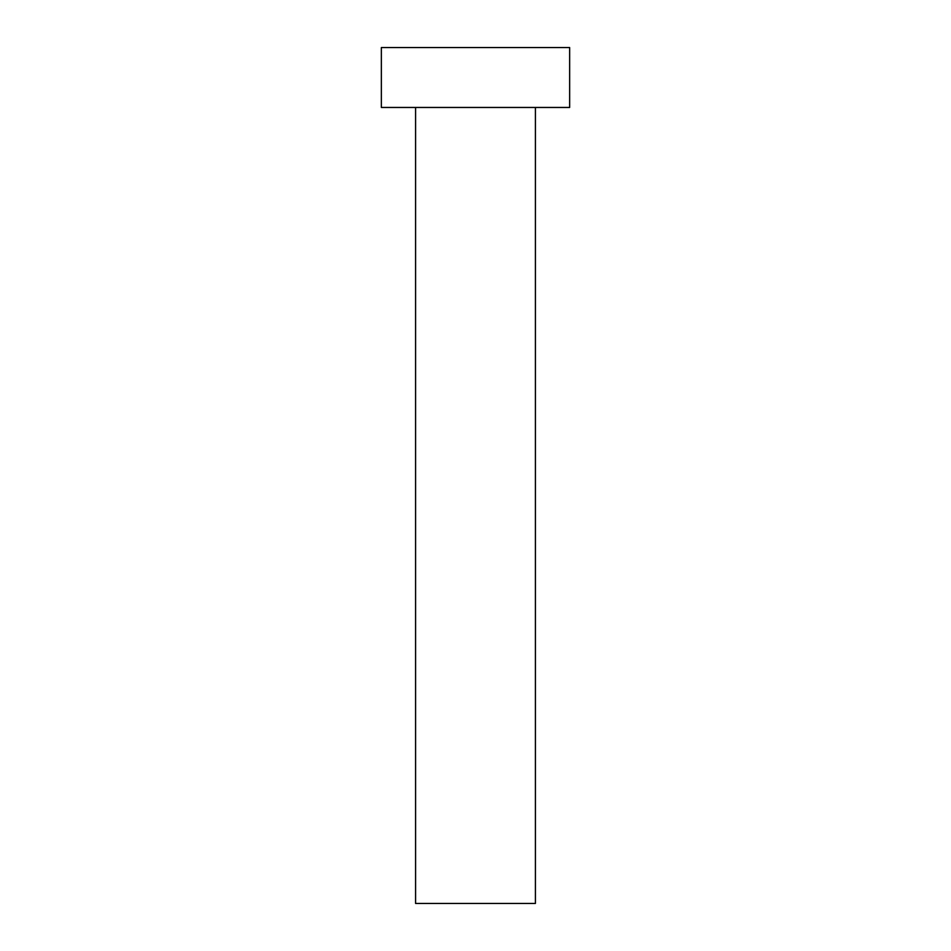 <?xml version="1.0" encoding="UTF-8"?>
<svg xmlns="http://www.w3.org/2000/svg" width="951" height="951" viewBox="0 0 951 951"><rect width="100%" height="100%" fill="white"/><g stroke="black" fill="none" stroke-linecap="round" stroke-linejoin="round"><path stroke-width="1.43" d="M415.587 107.463L415.587 903.45L535.413 903.45L535.413 107.463L535.413 903.45L415.587 903.45L415.587 107.463M381.351 47.55L381.351 107.463L569.649 107.463L569.649 47.55L381.351 47.55L381.351 107.463L569.649 107.463L569.649 47.55L381.351 47.55"/></g></svg>
